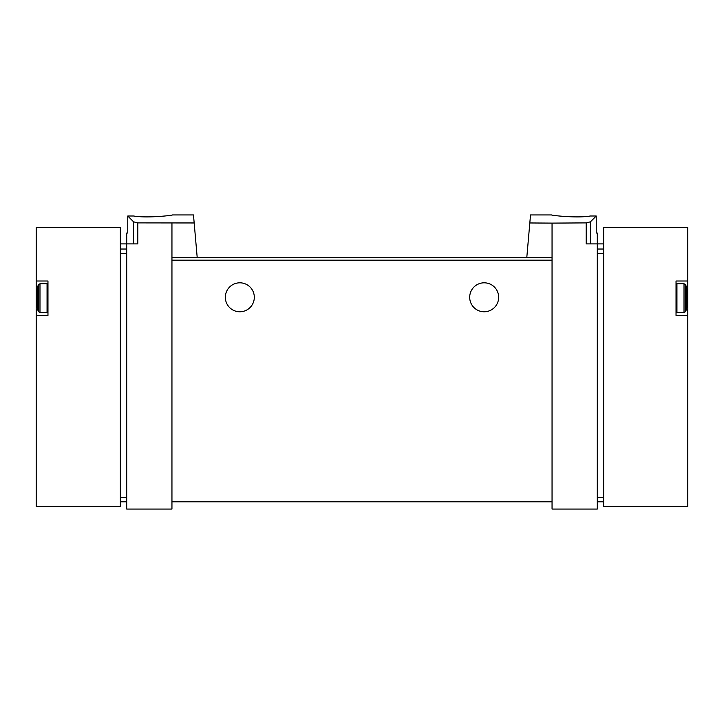 <?xml version="1.0" encoding="UTF-8"?>
<svg xmlns="http://www.w3.org/2000/svg" width="724" height="724" viewBox="0 0 724 724"><rect width="100%" height="100%" fill="white"/><g stroke="black" fill="none" stroke-linecap="round" stroke-linejoin="round"><path stroke-width="1.09" d="M529.823 222.965L552.05 223.11L552.05 257.473L526.801 257.473L530.52 214.938L551.597 214.938M552.05 223.11L586.196 222.892L586.196 243.898L597.3 243.898L597.3 509.062L552.05 509.062L552.05 501.822L171.95 501.822L171.95 509.062L126.7 509.062L126.7 243.898L137.804 243.898L137.804 222.892L194.177 222.965L197.2 257.473L171.95 257.473L171.95 501.822M590.313 216.005C576.811 218.404 550.584 215.29 551.597 214.938C550.584 215.281 576.756 218.404 590.313 216.005L596.232 216.005L590.413 221.825L586.196 222.892M137.804 222.892L133.587 221.825L127.768 216.005L127.768 233.037L126.7 233.037L126.7 243.898L120.365 243.898M172.403 214.938L193.48 214.938L194.177 222.965M133.687 216.005C147.189 218.404 173.416 215.29 172.403 214.938C173.416 215.281 147.243 218.404 133.687 216.005L127.768 216.005M603.635 501.822L597.3 501.822M47.965 281.002L36.2 281.002L36.2 227.608L120.365 227.608L120.365 506.348L36.2 506.348L36.2 315.392L47.965 315.392L47.965 281.002M36.2 315.392L36.2 281.002M120.365 501.822L126.7 501.822M171.95 223.11L171.95 257.473M552.05 257.473L552.05 501.822M526.801 257.473L197.2 257.473L526.801 257.473M596.232 216.005L596.232 233.037L597.3 233.037L597.3 243.898L603.635 243.898M225.345 297.293A14.48 14.48 0 0 1 247.065 284.749A14.48 14.48 0 0 1 247.065 309.836A14.48 14.48 0 0 1 225.345 297.293M469.695 297.293A14.48 14.48 0 0 1 491.415 284.749A14.48 14.48 0 0 1 491.415 309.836A14.48 14.48 0 0 1 469.695 297.293M38.263 311.42L38.263 284.975A43.44 43.44 0 0 0 37.105 289.374L37.105 307.021A43.44 43.44 0 0 0 38.263 311.42L39.983 312.678L47.06 312.678L47.965 311.773M603.635 227.608L603.635 506.348L687.8 506.348L687.8 315.392L676.035 315.392L676.035 281.002L687.8 281.002L687.8 227.608L603.635 227.608M687.8 315.392L687.8 281.002M685.737 284.975L685.737 311.42A43.44 43.44 0 0 0 686.895 307.021L686.895 289.374A43.44 43.44 0 0 0 685.737 284.975L684.017 283.718L676.94 283.718L676.035 284.623M603.635 253.382L597.3 253.382M603.635 497.298L597.3 497.298M603.635 249.029L597.3 249.029M120.365 253.382L126.7 253.382M120.365 497.298L126.7 497.298M120.365 249.029L126.7 249.029M590.413 221.825L590.413 243.898M552.05 260.188L171.95 260.188M133.587 221.825L133.587 243.898M38.263 284.975L39.983 283.718L39.983 312.678M39.983 283.718L47.06 283.718L47.06 312.678M685.737 311.42L684.017 312.678L684.017 283.718M684.017 312.678L676.94 312.678L676.94 283.718M47.06 283.718L47.965 284.623M676.94 312.678L676.035 311.773"/></g></svg>
